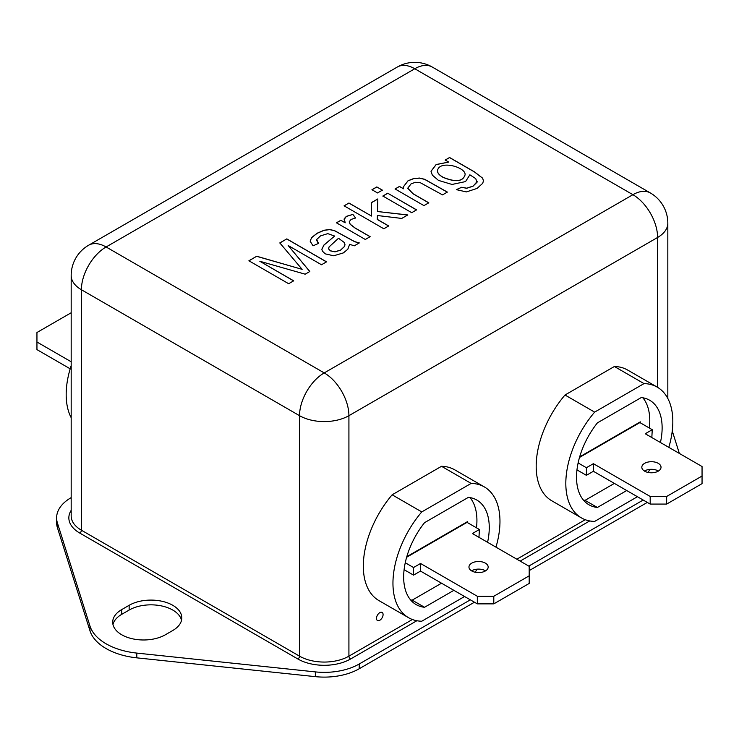 <?xml version="1.0" encoding="UTF-8"?>
<svg xmlns="http://www.w3.org/2000/svg" width="739" height="739" viewBox="0 0 739 739"><rect width="100%" height="100%" fill="white"/><g stroke="black" fill="none" stroke-linecap="round" stroke-linejoin="round"><path stroke-width="1.11" d="M651.835 437.543L652.251 429.701L639.9 422.579L579.496 457.45M578.12 462.947L586.396 467.722L593.399 463.686L650.191 496.469L666.652 496.469L702.05 476.036L702.05 466.531L645.249 433.747L652.251 429.701M576.965 469.884L586.396 475.325L586.396 467.722M586.396 475.325L593.399 471.288L593.399 463.686M593.399 471.288L650.191 504.081L650.191 496.469M650.191 504.081L666.652 504.081L666.652 496.469M666.652 504.081L702.05 483.639L702.05 476.036M658.421 471.048A9.607 5.542 0 0 0 644.639 470.928A9.607 5.542 0 0 0 644.436 471.048M644.639 463.325A9.607 5.542 0 0 0 641.821 467.242A9.607 5.542 0 0 0 651.428 472.794A9.607 5.542 0 0 0 661.026 467.242A9.607 5.542 0 0 0 655.105 462.124A9.607 5.542 0 0 0 644.639 463.325M259.805 261.255L293.688 280.82L288.653 283.721L248.904 260.775L256.738 256.248L302.131 269.347L279.813 242.919L286.806 238.891L326.555 261.837L321.502 264.756L288.182 245.524L309.826 271.499L305.17 274.187L259.805 261.255L293.688 280.912M359.32 242.919L354.295 245.828L349.639 244.332L347.81 249.237L343.367 252.904L333.705 255.786L325.206 253.846L322.324 251.048L321.853 249.228L323.959 244.997L334.656 236.046L327.774 233.635L320.523 235.889L316.661 239.528L318.509 243.408L313.031 245.838L310.158 241.173L311.627 237.57L317.188 233.201L324.07 230.235L329.631 229.533L334.444 230.577L354.692 241.625L359.32 242.919M355.644 217.968L351.117 219.418L349.288 221.608L350.166 224.185L355.062 227.963L370.147 236.674L365.306 239.473L336.457 222.808L340.845 220.277L345.215 222.799L344.235 218.716L346.351 216.361L352.863 214.412L355.644 217.968M377.296 219.372L388.705 225.958L383.837 228.776L344.078 205.821L348.947 203.013L371.551 216.056L371.468 202.597L377.823 198.93L377.509 211.52L407.789 214.938L401.748 218.43L377.398 215.52L377.296 219.465L388.705 226.051M376.816 186.921L382.405 190.145L377.537 192.953L371.948 189.729L376.816 186.921L382.405 190.237M387.726 193.212L416.574 209.867L411.706 212.684L382.857 196.029L387.726 193.212L416.574 209.968M442.513 194.893L419.909 182.487L415.512 182.302L411.17 183.771L407.771 188.168L413.027 193.701L428.805 202.809L423.927 205.618L395.079 188.962L399.476 186.431L403.577 188.796L403.263 186.976L408.02 180.759L413.738 178.524L419.484 178.053L424.62 179.272L447.381 192.085L442.513 194.893M445.183 160.04L449.58 157.499L474.512 171.901L482.659 178.191L483.408 180.796L482.77 183.263L477.052 188.427L466.411 191.918L456.323 189.637L461.727 187.253L466.678 188.186L473.08 186.108L477.024 182.274L475.731 178.616L469.856 174.801L465.561 181.582L452.009 184.454L438.458 180.39L432.324 175.134L431.003 171.282L436.149 164.52L448.73 162.081L445.183 160.04M441.525 583.21L412.177 600.151A60.219 34.77 -60 0 1 410.598 599.92M469.986 497.578A60.219 34.77 -60 0 1 476.479 527.822M406.801 556.679L467.454 521.66L467.454 522.612M71.175 417.674A75.35 43.509 -60 0 1 71.175 365.629M376.493 618.377A4.656 2.688 -60 0 1 381.435 612.225A4.656 2.688 -60 0 1 381.435 618.811A4.656 2.688 -60 0 1 376.493 618.377M495.961 547.146A75.35 43.509 120 0 0 484.359 486.927L454.725 469.819A75.35 43.509 120 0 0 441.525 466.3L392.132 494.807A75.35 43.509 120 0 0 378.931 600.595L408.565 617.702A75.35 43.509 120 0 0 421.766 621.222L464.572 596.512M637.434 496.71L594.627 521.429A75.35 43.509 -60 0 1 581.427 517.9L551.793 500.793A75.35 43.509 -60 0 1 564.993 395.014L614.386 366.498A75.35 43.509 -60 0 1 627.587 370.017L657.22 387.125A75.35 43.509 -60 0 1 668.823 447.344M121.732 609.583A30.853 17.81 0 0 0 112.697 622.173A30.853 17.81 0 0 0 131.745 638.625A30.853 17.81 0 0 0 165.36 634.773L172.769 630.496A30.853 17.81 0 0 0 181.803 617.896A30.853 17.81 0 0 0 162.765 601.444A30.853 17.81 0 0 0 129.14 605.306L121.732 609.583L121.732 614.331L129.14 610.054A30.853 17.81 180 0 1 160.825 605.777A30.853 17.81 180 0 1 181.526 620.27M71.175 497.624L71.11 497.661A49.476 28.562 0 0 0 56.617 517.863A49.476 28.562 0 0 0 57.42 522.99L89.992 626.072A58.205 33.606 0 0 0 136.807 653.091L315.35 671.899A49.476 28.562 0 0 0 359.209 664.001L470.337 599.837M528.782 566.092L643.198 500.035M679.353 453.432L672.259 430.957M56.617 517.863L56.617 522.612A49.476 28.562 0 0 0 57.42 527.738L89.992 630.82A58.205 33.606 0 0 0 136.807 657.849L315.35 676.647A49.476 28.562 0 0 0 359.209 668.749L474.456 602.211M529.189 570.61L647.309 502.418M112.975 624.547A30.853 17.81 180 0 1 121.732 614.331M581.427 517.9A75.35 43.509 -60 0 1 594.627 412.122L564.993 395.014M594.627 412.122L644.02 383.606L614.386 366.498M644.02 383.606A75.35 43.509 -60 0 1 657.22 387.125M660.435 442.504A60.219 34.77 120 0 0 649.655 400.233A60.219 34.77 120 0 0 641.258 397.554L597.389 422.884A60.219 34.77 120 0 0 588.992 504.792A60.219 34.77 120 0 0 597.389 507.471L626.737 490.53M648.066 472.443A60.219 34.77 120 0 0 649.886 469.376M484.359 486.927A75.35 43.509 120 0 0 471.159 483.408L441.525 466.3M471.159 483.408L421.766 511.915L392.132 494.807M421.766 511.915A75.35 43.509 120 0 0 408.565 617.702M453.875 590.332L424.528 607.273A60.219 34.77 -60 0 1 416.131 604.594A60.219 34.77 -60 0 1 424.528 522.685L468.397 497.356A60.219 34.77 -60 0 1 476.794 500.035A60.219 34.77 -60 0 1 487.574 542.306M477.024 569.178A60.219 34.77 -60 0 1 475.205 572.235M583.459 500.118A60.219 34.77 120 0 0 585.039 500.349L597.389 507.471M585.039 500.349L614.386 483.408M649.332 428.02A60.219 34.77 120 0 0 642.838 397.776M640.316 422.81L640.316 421.858L579.662 456.878M412.177 600.151L424.528 607.273M638.672 423.29L638.672 422.81M465.81 522.612L465.81 523.083M248.904 260.867L256.738 256.248M256.738 256.341L302.131 269.347M279.813 243.02L286.806 238.891M286.806 238.983L326.555 261.939M309.826 271.592L288.182 245.524M321.853 249.329L323.959 245.099L334.656 236.046M316.578 240.184L318.269 243.27M310.158 241.09L311.627 237.672L317.188 233.302L324.07 230.337L329.631 229.635L334.444 230.67L354.692 241.718L358.84 242.928M335.053 251.768L340.688 250.013L344.531 246.392L344.974 244.591L344.365 242.568L338.517 238.244L329.021 246.974L328.67 249.006L330.315 250.743L335.053 251.86L340.688 250.105L344.531 246.484L344.974 244.683M328.541 248.452L330.315 250.844L335.053 251.86M336.457 222.91L340.845 220.277M340.845 220.37L345.215 222.799M344.134 219.465L346.351 216.462L352.863 214.412M352.863 214.504L355.644 218.06M349.251 222.106L350.166 224.286L355.062 228.055L369.833 236.582M344.078 205.913L348.947 203.013M348.947 203.105L371.551 216.056M371.468 202.689L377.823 199.022M407.789 215.04L377.509 211.52M371.948 189.821L376.816 187.013M382.857 196.121L387.726 193.304M395.079 189.064L399.476 186.431M399.476 186.524L403.577 188.796M403.263 187.013L408.02 180.852L413.738 178.626L419.484 178.145L424.62 179.374L447.234 192.094M407.771 188.334L413.027 193.794L428.518 202.745M445.183 160.132L449.58 157.499M449.58 157.601L474.512 171.993L482.659 178.284L483.408 180.695M456.323 189.729L461.727 187.253M461.727 187.346L466.678 188.279L473.08 186.2L477.145 181.545M469.893 175.346L469.856 174.801M431.04 171.282L436.149 164.621L448.73 162.081M437.497 171.023C437.534 173.175 439.419 175.291 443.151 177.388C455.649 182.505 462.956 181.646 465.09 174.829L465.09 174.727C465.967 166.996 438.596 159.624 437.497 170.931C437.534 173.074 439.419 175.198 443.151 177.286C455.649 182.404 462.956 181.554 465.09 174.727M71.175 361.777L36.95 342.018L36.95 332.513L71.175 312.763M70.177 368.807L36.95 349.621L36.95 342.018M406.635 557.252L467.039 522.371L479.389 529.503L472.397 533.54L529.189 566.333L529.189 583.441L493.791 603.874L477.329 603.874L420.537 571.09L413.535 575.127L413.535 567.524L405.258 562.739M413.535 575.127L404.104 569.677M478.974 537.345L479.389 529.503M529.189 575.838L493.791 596.271L477.329 596.271L420.537 563.478L413.535 567.524M493.791 603.874L493.791 596.271M477.329 603.874L477.329 596.271M420.537 571.09L420.537 563.478M485.56 570.85A9.607 5.542 0 0 0 471.778 570.73A9.607 5.542 0 0 0 471.574 570.85M471.778 563.127A9.607 5.542 0 0 0 468.96 567.044A9.607 5.542 0 0 0 478.567 572.596A9.607 5.542 0 0 0 488.174 567.044A9.607 5.542 0 0 0 482.244 561.926A9.607 5.542 0 0 0 471.778 563.127M71.175 510.381A37.255 21.505 0 0 0 79.757 533.068A2.328 1.349 -60 0 0 81.401 530.214L299.535 656.158L299.535 415.678A34.927 20.165 120 0 1 324.227 372.909A34.927 20.165 60 0 1 348.919 415.678A34.927 20.165 180 0 1 299.535 415.678L81.401 289.743A34.927 20.165 180 0 1 71.175 275.49L71.175 515.961A34.927 20.165 0 0 0 81.401 530.214L81.401 289.743A34.927 20.165 120 0 1 106.093 246.974L324.227 372.909L632.907 194.699L414.773 68.755L106.093 246.974A34.927 20.165 -120 0 0 88.634 245.237L397.314 67.027A34.927 20.165 60 0 1 414.773 68.755A34.927 20.165 120 0 1 432.232 67.027A34.927 34.927 0 0 0 397.314 67.027M79.757 533.068L297.891 659.003A2.328 1.349 -60 0 0 299.535 656.158A34.927 20.165 0 0 0 348.919 656.158L412.399 619.504M667.825 398.487L667.825 223.206A34.927 20.165 180 0 1 657.599 237.468L348.919 415.678L348.919 656.158A2.328 1.349 -120 0 0 350.563 659.003L416.861 620.732M516.847 559.201L585.26 519.702M432.232 67.027L650.366 192.962A34.927 20.165 120 0 0 632.907 194.699A34.927 20.165 -120 0 1 657.599 237.468L657.599 387.347M520.136 561.104L589.722 520.93M297.891 659.003A37.255 21.505 0 0 0 350.563 659.003M89.992 630.82L89.992 626.072M136.807 657.849L136.807 653.091M315.35 676.647L315.35 671.899M359.209 668.749L359.209 664.001M57.42 527.738L57.42 522.99M129.14 605.306L129.14 610.054M88.634 245.237A34.927 34.927 0 0 0 71.175 275.49M667.825 223.206A34.927 34.927 0 0 0 650.366 192.962"/></g></svg>

